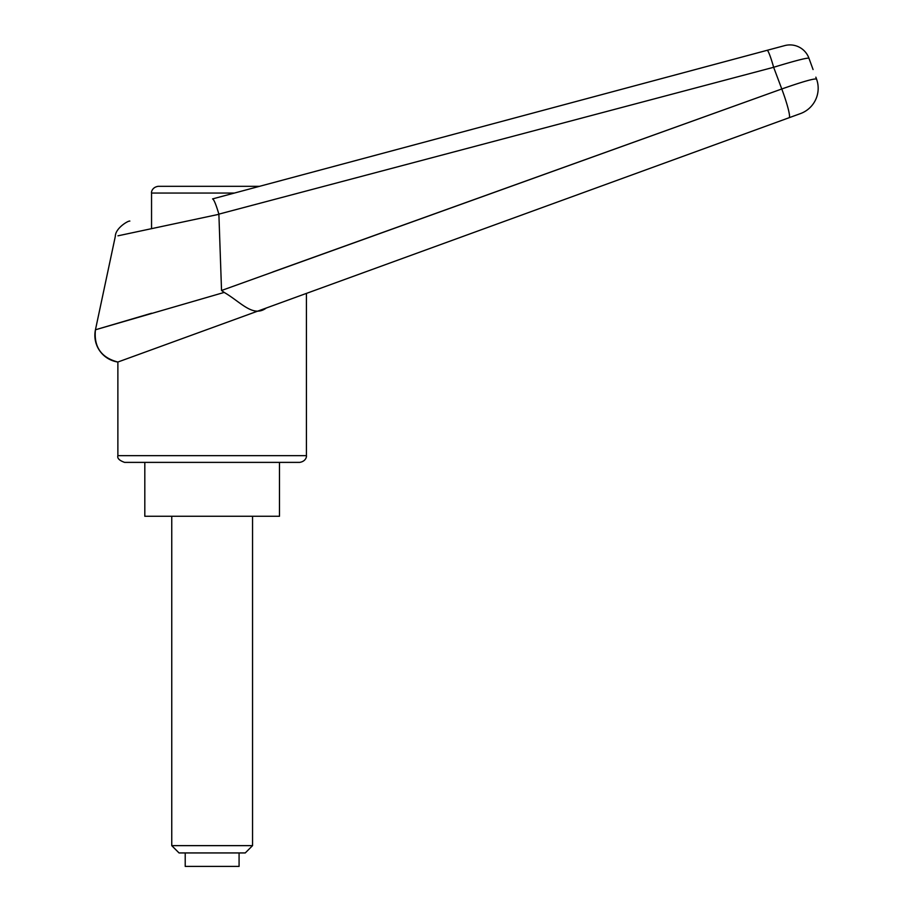 <?xml version="1.0" encoding="UTF-8"?>
<svg xmlns="http://www.w3.org/2000/svg" width="912" height="912" viewBox="0 0 912 912"><rect width="100%" height="100%" fill="white"/><g stroke="black" fill="none" stroke-linecap="round" stroke-linejoin="round"><path stroke-width="1.37" d="M129.846 221.08C128.33 220.51 115.379 228.114 115.311 236.39L95.452 329.779L151.552 313.238M815.852 77.167L816.548 79.07A26.938 26.938 0 0 1 800.451 113.601L789.154 117.705L800.451 113.601A26.938 26.938 0 0 0 816.548 79.07C814.291 78.352 802.697 81.647 781.778 88.977L221.536 290.483L218.88 214.138L773.638 67.283A35666.792 22318.589 73.8 0 1 781.778 88.977A26.938 2.918 70 0 1 789.154 117.705L293.584 298.076L789.154 117.705M266.281 308.017L306.421 293.402L306.421 455.658L117.876 455.658L117.876 362.03L266.281 308.017C252.955 317.969 240.677 301.895 224.181 292.421L95.452 329.779A26.938 26.938 69.2 0 0 117.876 362.03L117.876 362.03C101.186 357.664 93.719 346.913 95.452 329.779M279.482 462.384L279.482 516.26L144.814 516.26L144.814 462.384L299.683 462.384C306.706 461.233 306.694 455.43 306.421 455.658M234.452 193.048L151.552 193.048C151.232 192.751 151.7 187.245 158.278 186.31L259.578 186.31L767.14 50.308A20.201 1.892 75 0 1 773.638 67.283C794.762 60.842 806.527 57.798 808.933 58.174A20.212 20.201 -40.7 0 0 784.73 45.6L212.564 198.907C213.875 199.329 215.973 204.413 218.88 214.138L218.88 214.138M117.876 455.658C117.078 458.269 119.324 460.514 124.613 462.384L212.154 462.384M272.756 271.97L781.778 88.977M224.181 292.41L221.536 290.483M808.933 58.174L813.071 69.54M218.914 214.309L117.967 235.82L218.914 214.309M767.14 50.308L784.73 45.6M151.552 193.048L151.552 228.604M179.037 852.937L171.752 845.641L252.556 845.641L245.26 852.937L179.037 852.937M171.752 845.641L171.752 516.26M252.556 516.26L252.556 845.641M185.216 852.937L185.216 866.4L239.081 866.4L239.081 852.937"/></g></svg>
